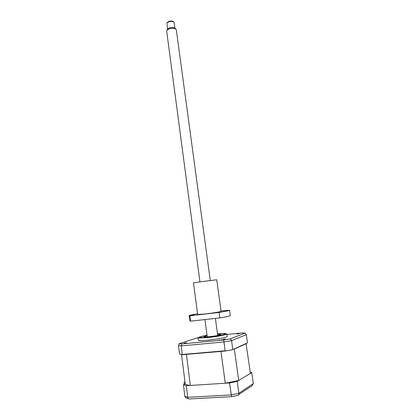 <?xml version="1.0" encoding="UTF-8"?>
<svg xmlns="http://www.w3.org/2000/svg" width="420" height="420" viewBox="0 0 420 420"><rect width="100%" height="100%" fill="white"/><g stroke="black" fill="none" stroke-linecap="round" stroke-linejoin="round"><path stroke-width="0.63" d="M246.073 343.675L250.425 373.354L238.712 380.483L225.272 383.234L190.349 385.45C187.656 385.13 185.95 384.631 185.236 383.948L183.424 384.846L186.291 385.707L229.567 382.961L231.52 396.685L237.426 395.414C238.45 395.346 238.928 394.632 238.87 393.278L253.312 383.581L252.079 385.723L238.723 394.538M183.424 384.846L184.853 396.291C185.068 397.341 185.692 397.961 186.716 398.139L188.281 398.575M186.291 385.707L187.745 397.304C188.018 398.596 188.612 399.142 189.52 398.942L231.494 396.69M229.567 382.961L237.221 381.392L238.87 393.278L231.205 394.921L187.745 397.304L184.853 396.291M237.221 381.392L251.738 372.556L253.312 383.581M251.738 372.556L250.262 372.209M239.195 333.664L237.059 334.073L239.195 333.664M225.283 338.977L222.962 339.428L225.283 338.977M186.538 342.652L184.175 343.114L186.538 342.652M198.014 337.754L198.334 340.216C198.555 340.751 201.542 340.762 207.302 340.247C216.363 339.418 227.535 337.25 227.194 336.425L227.189 336.378M198.009 337.706L198.817 338.016L206.96 337.675C215.675 336.74 222.007 335.664 225.96 334.451L226.847 333.916L227.194 336.425M207.034 335.349C202.403 336.163 199.946 336.814 199.652 337.302C199.847 337.748 202.487 337.738 207.58 337.27C215.576 336.52 225.446 334.64 225.157 333.947C224.915 333.512 222.369 333.517 217.513 333.953M182.212 354.732L181.293 345.907L178.521 345.566L179.576 354.018L182.212 354.732L225.624 350.989L232.433 349.75L247.485 342.846L232.433 349.75M182.369 354.469L225.162 350.768L223.954 341.948L181.293 345.907L181.818 343.928L179.361 343.644L178.521 345.566M232.775 349.387L231.556 340.62L223.954 341.948L223.724 339.98L181.818 343.928M225.162 350.768L225.624 350.989M247.485 342.846L246.32 334.698L245.044 333.113L230.444 338.814L231.556 340.62L246.32 334.698M179.361 343.644L198.061 337.606M226.921 334.441L242.004 332.966L245.044 333.113M230.444 338.814L223.724 339.98M209.239 336.893L207.317 337.113L209.239 336.893M207.034 335.365L200.876 336.719C199.857 337.055 199.579 337.302 200.041 337.459C201.621 338.273 220.306 335.958 224.123 334.467L224.726 334.215C225.561 333.554 223.157 333.475 217.513 333.968M217.565 334.352L220.92 334.493L220.316 334.834C217.376 335.958 203.306 337.575 203.884 336.73L207.086 335.748M184.275 384.426L184.034 382.478L185.047 382.41M184.994 382.006L184.034 382.478M225.272 383.234L220.957 351.425L186.155 354.391M190.349 385.45L186.422 354.401M238.712 380.483L234.328 348.999L233.924 349.083M221.45 351.346L220.957 351.425M246.194 343.707L234.328 348.999M185.236 383.948L181.571 354.669M223.02 339.875L220.957 339.885M219.356 339.974L218.999 340.001M167.223 29.93L167.48 29.111C169.717 27.379 172.205 27.022 174.935 28.035L175.072 28.145M176.321 29.867L175.697 28.954C172.499 27.767 169.596 28.187 166.976 30.209L166.682 31.175L199.941 281.899M174.122 22.664L173.633 21.945C171.25 21.042 169.087 21.352 167.134 22.885L166.908 23.641L167.617 28.949M167.181 22.785L167.386 22.339C169.145 20.958 171.103 20.675 173.255 21.494L173.376 21.588M200.597 281.81L216.746 279.762L221.083 311.341C221.303 311.687 212.2 313.178 204.876 314.002L197.636 314.465L193.499 282.87L200.597 281.81M220.411 311.934L217.334 312.433L220.411 311.934M226.191 310.469L223.214 310.957L226.191 310.469M194.061 314.947L190.948 315.457L194.061 314.947M197.542 313.766C192.266 314.648 189.472 315.262 189.163 315.609L189.966 315.772L190.659 321.148L219.817 317.935L219.072 312.449C225.75 311.377 229.247 310.648 229.567 310.259L221.025 310.942M219.817 317.935C226.506 316.822 230.003 316.04 230.307 315.583L230.302 315.546M189.168 315.646L189.851 320.927L190.659 321.148M189.966 315.772L219.072 312.449M207.023 335.26C196.035 337.423 196.093 338.137 207.191 337.407C215.418 336.514 221.45 335.496 225.278 334.346C227.346 333.385 224.753 333.223 217.502 333.869M198.817 338.016L207.086 337.47C215.507 336.499 221.797 335.496 225.96 334.451M245.075 333.128L230.47 338.83M180.217 343.791L179.146 343.822M167.48 29.111L166.976 30.209M174.935 28.035L175.697 28.954M204.939 319.573L207.233 336.872M167.386 22.339L167.134 22.885M173.255 21.494L173.633 21.945M174.111 22.601L174.835 27.972M176.311 29.789L210.273 280.518M215.408 318.418L217.718 335.48M229.567 310.259L230.307 315.583"/></g></svg>
